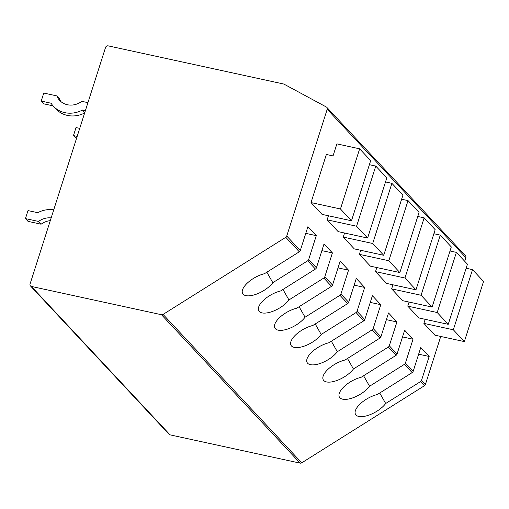 <?xml version="1.0" encoding="UTF-8"?>
<svg xmlns="http://www.w3.org/2000/svg" width="509" height="509" viewBox="0 0 509 509"><rect width="100%" height="100%" fill="white"/><g stroke="black" fill="none" stroke-linecap="round" stroke-linejoin="round"><path stroke-width="0.76" d="M163.077 314.416L301.742 462.834A2.163 1.947 136.9 0 1 300.138 463.139L170.051 434.858A2.163 1.947 136.9 0 1 169.109 434.33L30.445 285.912A2.163 1.947 -43.1 0 0 31.386 286.44L161.468 314.721A2.163 1.947 -43.1 0 0 163.077 314.416L285.759 237.309A2.163 1.947 -43.1 0 0 286.752 236.036L327.211 109.27A2.163 1.947 -43.1 0 0 326.371 107.017L284.06 84.176A2.163 1.947 136.9 0 0 283.57 83.991L108.162 45.861A2.163 1.947 -43.1 0 0 105.56 47.439L30.063 284.009A2.163 1.947 -43.1 0 0 30.445 285.912M301.742 462.834L424.423 385.727A2.163 1.947 136.9 0 0 425.422 384.454L440.737 336.455M464.723 261.295L465.875 257.694L327.211 109.27M326.823 107.367L465.493 255.785A2.163 1.947 136.9 0 1 465.875 257.694M402.517 336.92L413.034 339.204L405.425 363.057L413.168 371.341L420.778 347.488L429.163 356.465L421.547 380.312A2.163 1.947 136.9 0 1 420.555 381.585L385.688 403.497L379.714 393.012M413.034 339.204L404.655 330.233L397.039 354.079A2.163 1.947 136.9 0 1 396.047 355.352L361.18 377.264A18.381 7.851 150.3 0 0 344.491 386.248A18.381 7.851 150.3 0 0 339.414 397.128A18.381 7.851 150.3 0 0 352.991 397.771A18.381 7.851 150.3 0 0 369.566 386.242L404.432 364.329L412.169 372.613L377.309 394.526A18.381 7.851 150.3 0 0 360.614 403.503A18.381 7.851 150.3 0 0 355.536 414.39A18.381 7.851 150.3 0 0 369.12 415.026A18.381 7.851 150.3 0 0 385.688 403.497M388.303 347.068A2.163 1.947 136.9 0 0 389.302 345.796L396.912 321.949L388.526 312.971L380.917 336.824A2.163 1.947 136.9 0 1 379.924 338.097L345.057 360.009A18.381 7.851 150.3 0 0 328.362 368.987A18.381 7.851 150.3 0 0 323.285 379.873A18.381 7.851 150.3 0 0 336.869 380.509A18.381 7.851 150.3 0 0 353.443 368.98L388.303 347.068L396.047 355.352M372.181 329.813A2.163 1.947 136.9 0 0 373.18 328.54L380.789 304.687L372.403 295.716L364.794 319.563A2.163 1.947 136.9 0 1 363.795 320.835L328.935 342.748A18.381 7.851 150.3 0 0 312.24 351.732A18.381 7.851 150.3 0 0 307.162 362.612A18.381 7.851 150.3 0 0 320.746 363.254A18.381 7.851 150.3 0 0 337.321 351.725L372.181 329.813L379.924 338.097M356.058 312.551A2.163 1.947 136.9 0 0 357.051 311.279L364.667 287.432L356.281 278.455L348.671 302.308A2.163 1.947 136.9 0 1 347.672 303.58L312.812 325.493A18.381 7.851 150.3 0 0 296.117 334.47A18.381 7.851 150.3 0 0 291.04 345.356A18.381 7.851 150.3 0 0 304.624 345.993A18.381 7.851 150.3 0 0 321.192 334.464L356.058 312.551L363.795 320.835M339.936 295.296A2.163 1.947 136.9 0 0 340.928 294.024L348.538 270.171L340.158 261.2L332.542 285.046A2.163 1.947 136.9 0 1 331.55 286.319L296.683 308.231A18.381 7.851 150.3 0 0 279.995 317.215A18.381 7.851 150.3 0 0 274.917 328.095A18.381 7.851 150.3 0 0 288.501 328.738A18.381 7.851 150.3 0 0 305.069 317.209L339.936 295.296L347.672 303.58M323.813 278.035A2.163 1.947 136.9 0 0 324.806 276.762L332.415 252.916L324.029 243.938L316.42 267.791A2.163 1.947 136.9 0 1 315.427 269.064L280.561 290.976A18.381 7.851 150.3 0 0 263.866 299.954A18.381 7.851 150.3 0 0 258.788 310.84A18.381 7.851 150.3 0 0 272.372 311.476A18.381 7.851 150.3 0 0 288.947 299.947L323.813 278.035L331.55 286.319M272.824 282.692L307.684 260.78A2.163 1.947 136.9 0 0 308.683 259.507L316.293 235.654L307.907 226.683L300.297 250.53A2.163 1.947 136.9 0 1 299.298 251.802L264.438 273.715A18.381 7.851 150.3 0 0 247.743 282.699A18.381 7.851 150.3 0 0 242.666 293.578A18.381 7.851 150.3 0 0 256.25 294.221A18.381 7.851 150.3 0 0 272.824 282.692L266.85 272.2M328.439 215.771L327.141 219.831L356.58 226.231L375.776 166.087L369.381 164.7M375.776 166.087L386.808 177.895L367.613 238.04L338.167 231.64L327.141 219.831M344.561 233.027L343.263 237.092L372.703 243.493L391.898 183.348L385.51 181.955M391.898 183.348L402.931 195.151L383.735 255.295L354.289 248.895L343.263 237.092M360.684 250.288L359.386 254.347L388.831 260.748L408.027 200.603L401.633 199.216M408.027 200.603L419.053 212.412L399.858 272.557L370.418 266.156L359.386 254.347M376.806 267.543L375.515 271.609L404.954 278.009L424.15 217.865L417.755 216.471M424.15 217.865L435.176 229.667L415.98 289.812L386.541 283.411L375.515 271.609M392.935 284.805L391.637 288.864L421.077 295.265L440.272 235.12L433.878 233.733M440.272 235.12L451.305 246.929L432.109 307.073L402.664 300.673L391.637 288.864M409.058 302.06L407.76 306.125L437.199 312.526L456.395 252.381L450.007 250.988M456.395 252.381L467.427 264.184L448.232 324.328L418.786 317.928L407.76 306.125M326.371 154.462L311.018 202.576L340.457 208.976L359.653 148.832L336.882 143.882L333.045 155.913L326.371 154.462M359.653 148.832L370.679 160.634L351.484 220.779L322.044 214.378L311.018 202.576M425.18 319.321L423.882 323.38L453.328 329.781L472.524 269.636L466.129 268.249M472.524 269.636L483.55 281.445L464.354 341.59L434.915 335.189L423.882 323.38M351.484 220.779L340.457 208.976M367.613 238.04L356.58 226.231M383.735 255.295L372.703 243.493M399.858 272.557L388.831 260.748M415.98 289.812L404.954 278.009M432.109 307.073L421.077 295.265M448.232 324.328L437.199 312.526M413.168 371.341A2.163 1.947 136.9 0 1 412.169 372.613M418.64 354.175L429.163 356.465M405.425 363.057A2.163 1.947 136.9 0 1 404.432 364.329M305.775 233.37L316.293 235.654M321.898 250.632L332.415 252.916M282.972 289.462L288.947 299.947M338.021 267.887L348.538 270.171M299.095 306.717L305.069 317.209M354.143 285.148L364.667 287.432M315.217 323.978L321.192 334.464M370.272 302.403L380.789 304.687M331.346 341.234L337.321 351.725M386.395 319.658L396.912 321.949M347.469 358.495L353.443 368.98M363.591 375.75L369.566 386.242M464.354 341.59L453.328 329.781M61.029 101.698A17.732 15.957 136.9 0 1 59.362 98.651L56.785 95.889L43.774 93.058L41.216 101.075L51.053 103.219A26.283 23.643 -43.1 0 0 53.4 106.235A26.283 23.643 -43.1 0 0 82.458 110.046L85.378 110.676M41.216 101.075L43.793 103.836L53.051 105.853M53.4 106.235L55.984 108.996A26.283 23.643 -43.1 0 0 84.634 113.011M87.936 102.659L81.847 101.336A17.732 15.957 136.9 0 1 59.648 100.4A17.732 15.957 136.9 0 1 56.785 95.889M84.787 112.534L82.458 110.046M79.728 128.383L76.019 127.574L73.461 135.591L76.509 138.454M73.461 135.591L77.171 136.399M53.744 209.803A26.385 23.738 -43.1 0 0 37.717 212.692L28.008 210.58L25.45 218.596L28.027 221.358L41.102 224.202A17.669 15.894 136.9 0 1 50.283 220.651M25.45 218.596L38.519 221.44A17.669 15.894 136.9 0 1 51.154 217.909M41.102 224.202L38.519 221.44M161.468 314.721L300.138 463.139M31.386 286.44L170.051 434.858M389.302 345.796L397.039 354.079M373.18 328.54L380.917 336.824M357.051 311.279L364.794 319.563M340.928 294.024L348.671 302.308M324.806 276.762L332.542 285.046M308.683 259.507L316.42 267.791M286.752 236.036L300.297 250.53M421.547 380.312L425.422 384.454M420.555 381.585L424.423 385.727M285.759 237.309L299.298 251.802M307.684 260.78L315.427 269.064"/></g></svg>
